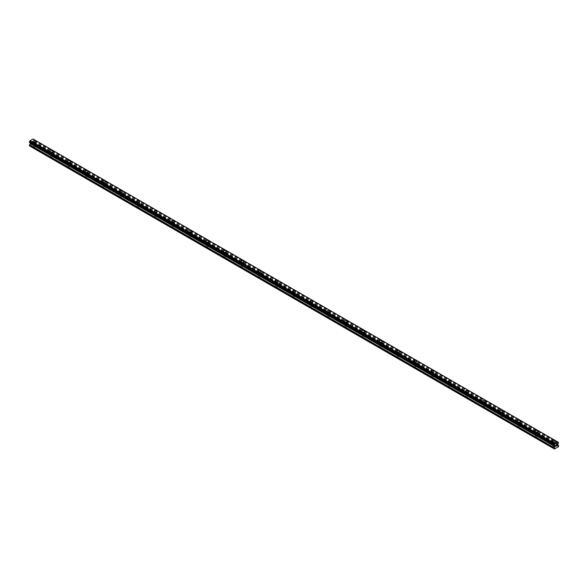 <?xml version="1.0" encoding="UTF-8"?>
<svg xmlns="http://www.w3.org/2000/svg" width="588" height="588" viewBox="0 0 588 588"><rect width="100%" height="100%" fill="white"/><g stroke="black" fill="none" stroke-linecap="round" stroke-linejoin="round"><path stroke-width="0.44" stroke-dasharray="2.94 2.21" d="M33.795 146.875A0.919 0.529 0 0 0 34.795 146.993A0.919 0.529 0 0 0 35.368 146.5A0.919 0.529 0 0 0 35.096 146.125A0.919 0.529 0 0 0 34.097 146.008A0.919 0.529 0 0 0 33.531 146.5A0.919 0.529 0 0 0 33.795 146.875M33.795 143.641A0.919 0.529 0 0 0 34.795 143.759A0.919 0.529 0 0 0 35.368 143.274A0.919 0.529 0 0 0 35.096 142.899A0.919 0.529 0 0 0 34.097 142.781A0.919 0.529 0 0 0 33.531 143.274A0.919 0.529 0 0 0 33.795 143.641M35.978 141.502L35.978 141.51A1.529 0.882 180 0 1 35.03 142.325A1.529 0.882 180 0 1 33.369 142.134A1.529 0.882 180 0 1 32.921 141.51L32.921 141.502M51.105 156.864A0.919 0.529 0 0 0 52.104 156.981A0.919 0.529 0 0 0 52.67 156.489A0.919 0.529 0 0 0 52.398 156.114A0.919 0.529 0 0 0 51.399 156.004A0.919 0.529 0 0 0 50.833 156.489A0.919 0.529 0 0 0 51.105 156.864M51.105 153.637A0.919 0.529 0 0 0 52.104 153.747A0.919 0.529 0 0 0 52.67 153.262A0.919 0.529 0 0 0 52.398 152.887A0.919 0.529 0 0 0 51.399 152.77A0.919 0.529 0 0 0 50.833 153.262A0.919 0.529 0 0 0 51.105 153.637M53.28 151.498L53.28 151.498A1.529 0.882 180 0 1 52.339 152.314A1.529 0.882 180 0 1 50.671 152.123A1.529 0.882 180 0 1 50.223 151.498L50.223 151.498M68.406 166.852A0.919 0.529 0 0 0 69.406 166.97A0.919 0.529 0 0 0 69.972 166.477A0.919 0.529 0 0 0 69.7 166.103A0.919 0.529 0 0 0 68.7 165.992A0.919 0.529 0 0 0 68.135 166.477A0.919 0.529 0 0 0 68.406 166.852M68.406 163.626A0.919 0.529 0 0 0 69.406 163.743A0.919 0.529 0 0 0 69.972 163.251A0.919 0.529 0 0 0 69.7 162.876A0.919 0.529 0 0 0 68.7 162.758A0.919 0.529 0 0 0 68.135 163.251A0.919 0.529 0 0 0 68.406 163.626M70.582 161.487L70.582 161.487A1.529 0.882 180 0 1 69.641 162.303A1.529 0.882 180 0 1 67.973 162.112A1.529 0.882 180 0 1 67.524 161.487L67.524 161.487M85.708 176.848A0.919 0.529 0 0 0 86.708 176.959A0.919 0.529 0 0 0 87.274 176.474A0.919 0.529 0 0 0 87.009 176.099A0.919 0.529 0 0 0 86.01 175.981A0.919 0.529 0 0 0 85.436 176.474A0.919 0.529 0 0 0 85.708 176.848M85.708 173.614A0.919 0.529 0 0 0 86.708 173.732A0.919 0.529 0 0 0 87.274 173.239A0.919 0.529 0 0 0 87.009 172.865A0.919 0.529 0 0 0 86.01 172.754A0.919 0.529 0 0 0 85.436 173.239A0.919 0.529 0 0 0 85.708 173.614M87.884 171.476L87.884 171.476A1.529 0.882 180 0 1 86.943 172.291A1.529 0.882 180 0 1 85.275 172.1A1.529 0.882 180 0 1 84.826 171.476L84.826 171.476M103.01 186.837A0.919 0.529 0 0 0 104.01 186.947A0.919 0.529 0 0 0 104.576 186.462A0.919 0.529 0 0 0 104.311 186.087A0.919 0.529 0 0 0 103.312 185.97A0.919 0.529 0 0 0 102.746 186.462A0.919 0.529 0 0 0 103.01 186.837M103.01 183.603A0.919 0.529 0 0 0 104.01 183.721A0.919 0.529 0 0 0 104.576 183.228A0.919 0.529 0 0 0 104.311 182.853A0.919 0.529 0 0 0 103.312 182.743A0.919 0.529 0 0 0 102.746 183.228A0.919 0.529 0 0 0 103.01 183.603M105.193 181.471L105.193 181.464A1.529 0.882 180 0 1 105.193 181.471A1.529 0.882 180 0 1 104.245 182.287A1.529 0.882 180 0 1 102.577 182.096A1.529 0.882 180 0 1 102.128 181.471A1.529 0.882 180 0 1 102.128 181.464L102.128 181.464M120.312 196.826A0.919 0.529 0 0 0 121.319 196.943A0.919 0.529 0 0 0 121.885 196.451A0.919 0.529 0 0 0 121.613 196.076A0.919 0.529 0 0 0 120.613 195.958A0.919 0.529 0 0 0 120.048 196.451A0.919 0.529 0 0 0 120.312 196.826M120.312 193.592A0.919 0.529 0 0 0 121.319 193.709A0.919 0.529 0 0 0 121.885 193.224A0.919 0.529 0 0 0 121.613 192.849A0.919 0.529 0 0 0 120.613 192.732A0.919 0.529 0 0 0 120.048 193.224A0.919 0.529 0 0 0 120.312 193.592M122.495 191.46L122.495 191.46A1.529 0.882 180 0 1 121.547 192.276A1.529 0.882 180 0 1 119.886 192.085A1.529 0.882 180 0 1 119.438 191.46L119.438 191.453M137.621 206.814A0.919 0.529 0 0 0 138.621 206.932A0.919 0.529 0 0 0 139.187 206.439A0.919 0.529 0 0 0 138.915 206.065A0.919 0.529 0 0 0 137.915 205.954A0.919 0.529 0 0 0 137.349 206.439A0.919 0.529 0 0 0 137.621 206.814M137.621 203.588A0.919 0.529 0 0 0 138.621 203.698A0.919 0.529 0 0 0 139.187 203.213A0.919 0.529 0 0 0 138.915 202.838A0.919 0.529 0 0 0 137.915 202.72A0.919 0.529 0 0 0 137.349 203.213A0.919 0.529 0 0 0 137.621 203.588M139.797 201.449L139.797 201.449A1.529 0.882 180 0 1 138.856 202.265A1.529 0.882 180 0 1 137.188 202.074A1.529 0.882 180 0 1 136.739 201.449L136.739 201.449M154.923 216.803A0.919 0.529 0 0 0 155.923 216.921A0.919 0.529 0 0 0 156.489 216.428A0.919 0.529 0 0 0 156.217 216.053A0.919 0.529 0 0 0 155.217 215.943A0.919 0.529 0 0 0 154.651 216.428A0.919 0.529 0 0 0 154.923 216.803M154.923 213.576A0.919 0.529 0 0 0 155.923 213.687A0.919 0.529 0 0 0 156.489 213.201A0.919 0.529 0 0 0 156.217 212.827A0.919 0.529 0 0 0 155.217 212.709A0.919 0.529 0 0 0 154.651 213.201A0.919 0.529 0 0 0 154.923 213.576M157.099 211.437L157.099 211.437A1.529 0.882 180 0 1 156.158 212.253A1.529 0.882 180 0 1 154.49 212.062A1.529 0.882 180 0 1 154.041 211.437L154.041 211.437M172.225 226.799A0.919 0.529 0 0 0 173.225 226.909A0.919 0.529 0 0 0 173.791 226.424A0.919 0.529 0 0 0 173.526 226.049A0.919 0.529 0 0 0 172.527 225.932A0.919 0.529 0 0 0 171.961 226.424A0.919 0.529 0 0 0 172.225 226.799M172.225 223.565A0.919 0.529 0 0 0 173.225 223.683A0.919 0.529 0 0 0 173.791 223.19A0.919 0.529 0 0 0 173.526 222.815A0.919 0.529 0 0 0 172.527 222.705A0.919 0.529 0 0 0 171.961 223.19A0.919 0.529 0 0 0 172.225 223.565M174.408 221.426L174.408 221.426A1.529 0.882 180 0 1 173.46 222.242A1.529 0.882 180 0 1 171.792 222.051A1.529 0.882 180 0 1 171.343 221.426L171.343 221.426M189.527 236.788A0.919 0.529 0 0 0 190.527 236.898A0.919 0.529 0 0 0 191.1 236.413A0.919 0.529 0 0 0 190.828 236.038A0.919 0.529 0 0 0 189.828 235.92A0.919 0.529 0 0 0 189.262 236.413A0.919 0.529 0 0 0 189.527 236.788M189.527 233.554A0.919 0.529 0 0 0 190.527 233.671A0.919 0.529 0 0 0 191.1 233.179A0.919 0.529 0 0 0 190.828 232.804A0.919 0.529 0 0 0 189.828 232.694A0.919 0.529 0 0 0 189.262 233.179A0.919 0.529 0 0 0 189.527 233.554M191.71 231.422L191.71 231.415A1.529 0.882 180 0 1 191.71 231.422A1.529 0.882 180 0 1 190.762 232.238A1.529 0.882 180 0 1 189.101 232.047A1.529 0.882 180 0 1 188.652 231.422A1.529 0.882 180 0 1 188.652 231.415L188.652 231.415M206.836 246.776A0.919 0.529 0 0 0 207.836 246.894A0.919 0.529 0 0 0 208.402 246.401A0.919 0.529 0 0 0 208.13 246.027A0.919 0.529 0 0 0 207.13 245.909A0.919 0.529 0 0 0 206.564 246.401A0.919 0.529 0 0 0 206.836 246.776M206.836 243.542A0.919 0.529 0 0 0 207.836 243.66A0.919 0.529 0 0 0 208.402 243.167A0.919 0.529 0 0 0 208.13 242.8A0.919 0.529 0 0 0 207.13 242.682A0.919 0.529 0 0 0 206.564 243.167A0.919 0.529 0 0 0 206.836 243.542M209.012 241.411L209.012 241.411A1.529 0.882 180 0 1 208.071 242.227A1.529 0.882 180 0 1 206.403 242.036A1.529 0.882 180 0 1 205.954 241.411L205.954 241.403M224.138 256.765A0.919 0.529 0 0 0 225.138 256.882A0.919 0.529 0 0 0 225.704 256.39A0.919 0.529 0 0 0 225.432 256.015A0.919 0.529 0 0 0 224.432 255.905A0.919 0.529 0 0 0 223.866 256.39A0.919 0.529 0 0 0 224.138 256.765M224.138 253.538A0.919 0.529 0 0 0 225.138 253.649A0.919 0.529 0 0 0 225.704 253.163A0.919 0.529 0 0 0 225.432 252.789A0.919 0.529 0 0 0 224.432 252.671A0.919 0.529 0 0 0 223.866 253.163A0.919 0.529 0 0 0 224.138 253.538M226.314 251.399L226.314 251.399A1.529 0.882 180 0 1 225.373 252.215A1.529 0.882 180 0 1 223.705 252.024A1.529 0.882 180 0 1 223.256 251.399L223.256 251.399M241.44 266.754A0.919 0.529 0 0 0 242.44 266.871A0.919 0.529 0 0 0 243.006 266.379A0.919 0.529 0 0 0 242.741 266.004A0.919 0.529 0 0 0 241.741 265.894A0.919 0.529 0 0 0 241.168 266.379A0.919 0.529 0 0 0 241.44 266.754M241.44 263.527A0.919 0.529 0 0 0 242.44 263.637A0.919 0.529 0 0 0 243.006 263.152A0.919 0.529 0 0 0 242.741 262.777A0.919 0.529 0 0 0 241.741 262.66A0.919 0.529 0 0 0 241.168 263.152A0.919 0.529 0 0 0 241.44 263.527M243.616 261.388L243.616 261.388A1.529 0.882 180 0 1 242.675 262.204A1.529 0.882 180 0 1 241.006 262.013A1.529 0.882 180 0 1 240.558 261.388L240.558 261.388M258.742 276.75A0.919 0.529 0 0 0 259.742 276.86A0.919 0.529 0 0 0 260.308 276.375A0.919 0.529 0 0 0 260.043 276A0.919 0.529 0 0 0 259.043 275.882A0.919 0.529 0 0 0 258.477 276.375A0.919 0.529 0 0 0 258.742 276.75M258.742 273.516A0.919 0.529 0 0 0 259.742 273.633A0.919 0.529 0 0 0 260.308 273.141A0.919 0.529 0 0 0 260.043 272.766A0.919 0.529 0 0 0 259.043 272.648A0.919 0.529 0 0 0 258.477 273.141A0.919 0.529 0 0 0 258.742 273.516M260.925 271.377L260.925 271.377A1.529 0.882 180 0 1 259.977 272.193A1.529 0.882 180 0 1 258.308 272.001A1.529 0.882 180 0 1 257.86 271.377L257.86 271.377M276.044 286.738A0.919 0.529 0 0 0 277.051 286.848A0.919 0.529 0 0 0 277.617 286.363A0.919 0.529 0 0 0 277.345 285.988A0.919 0.529 0 0 0 276.345 285.871A0.919 0.529 0 0 0 275.779 286.363A0.919 0.529 0 0 0 276.044 286.738M276.044 283.504A0.919 0.529 0 0 0 277.051 283.622A0.919 0.529 0 0 0 277.617 283.129A0.919 0.529 0 0 0 277.345 282.755A0.919 0.529 0 0 0 276.345 282.644A0.919 0.529 0 0 0 275.779 283.129A0.919 0.529 0 0 0 276.044 283.504M278.227 281.373L278.227 281.365A1.529 0.882 180 0 1 278.227 281.373A1.529 0.882 180 0 1 277.279 282.189A1.529 0.882 180 0 1 275.618 281.997A1.529 0.882 180 0 1 275.169 281.373A1.529 0.882 180 0 1 275.169 281.365L275.169 281.365M293.353 296.727A0.919 0.529 0 0 0 294.353 296.844A0.919 0.529 0 0 0 294.919 296.352A0.919 0.529 0 0 0 294.647 295.977A0.919 0.529 0 0 0 293.647 295.86A0.919 0.529 0 0 0 293.081 296.352A0.919 0.529 0 0 0 293.353 296.727M293.353 293.493A0.919 0.529 0 0 0 294.353 293.61A0.919 0.529 0 0 0 294.919 293.118A0.919 0.529 0 0 0 294.647 292.75A0.919 0.529 0 0 0 293.647 292.633A0.919 0.529 0 0 0 293.081 293.118A0.919 0.529 0 0 0 293.353 293.493M295.529 291.361L295.529 291.361A1.529 0.882 180 0 1 294.588 292.177A1.529 0.882 180 0 1 292.92 291.986A1.529 0.882 180 0 1 292.471 291.361L292.471 291.354M310.655 306.716A0.919 0.529 0 0 0 311.655 306.833A0.919 0.529 0 0 0 312.221 306.341A0.919 0.529 0 0 0 311.956 305.966A0.919 0.529 0 0 0 310.949 305.856A0.919 0.529 0 0 0 310.383 306.341A0.919 0.529 0 0 0 310.655 306.716M310.655 303.489A0.919 0.529 0 0 0 311.655 303.599A0.919 0.529 0 0 0 312.221 303.114A0.919 0.529 0 0 0 311.956 302.739A0.919 0.529 0 0 0 310.949 302.622A0.919 0.529 0 0 0 310.383 303.114A0.919 0.529 0 0 0 310.655 303.489M312.831 301.35L312.831 301.35A1.529 0.882 180 0 1 311.89 302.166A1.529 0.882 180 0 1 310.221 301.975A1.529 0.882 180 0 1 309.773 301.35L309.773 301.35M327.957 316.704A0.919 0.529 0 0 0 328.957 316.822A0.919 0.529 0 0 0 329.523 316.329A0.919 0.529 0 0 0 329.258 315.954A0.919 0.529 0 0 0 328.258 315.844A0.919 0.529 0 0 0 327.692 316.329A0.919 0.529 0 0 0 327.957 316.704M327.957 313.478A0.919 0.529 0 0 0 328.957 313.588A0.919 0.529 0 0 0 329.523 313.103A0.919 0.529 0 0 0 329.258 312.728A0.919 0.529 0 0 0 328.258 312.61A0.919 0.529 0 0 0 327.692 313.103A0.919 0.529 0 0 0 327.957 313.478M330.14 311.339L330.14 311.339A1.529 0.882 180 0 1 329.192 312.154A1.529 0.882 180 0 1 327.523 311.963A1.529 0.882 180 0 1 327.075 311.339L327.075 311.339M345.259 326.7A0.919 0.529 0 0 0 346.259 326.81A0.919 0.529 0 0 0 346.832 326.325A0.919 0.529 0 0 0 346.56 325.95A0.919 0.529 0 0 0 345.56 325.833A0.919 0.529 0 0 0 344.994 326.325A0.919 0.529 0 0 0 345.259 326.7M345.259 323.466A0.919 0.529 0 0 0 346.259 323.584A0.919 0.529 0 0 0 346.832 323.091A0.919 0.529 0 0 0 346.56 322.716A0.919 0.529 0 0 0 345.56 322.599A0.919 0.529 0 0 0 344.994 323.091A0.919 0.529 0 0 0 345.259 323.466M347.442 321.327L347.442 321.327A1.529 0.882 180 0 1 346.494 322.143A1.529 0.882 180 0 1 344.833 321.952A1.529 0.882 180 0 1 344.384 321.327L344.384 321.327M362.568 336.689A0.919 0.529 0 0 0 363.568 336.799A0.919 0.529 0 0 0 364.134 336.314A0.919 0.529 0 0 0 363.862 335.939A0.919 0.529 0 0 0 362.862 335.821A0.919 0.529 0 0 0 362.296 336.314A0.919 0.529 0 0 0 362.568 336.689M362.568 333.455A0.919 0.529 0 0 0 363.568 333.572A0.919 0.529 0 0 0 364.134 333.08A0.919 0.529 0 0 0 363.862 332.705A0.919 0.529 0 0 0 362.862 332.595A0.919 0.529 0 0 0 362.296 333.08A0.919 0.529 0 0 0 362.568 333.455M364.744 331.323L364.744 331.316A1.529 0.882 180 0 1 364.744 331.323A1.529 0.882 180 0 1 363.803 332.139A1.529 0.882 180 0 1 362.135 331.948A1.529 0.882 180 0 1 361.686 331.323A1.529 0.882 180 0 1 361.686 331.316L361.686 331.323M379.87 346.677A0.919 0.529 0 0 0 380.87 346.795A0.919 0.529 0 0 0 381.436 346.303A0.919 0.529 0 0 0 381.164 345.928A0.919 0.529 0 0 0 380.164 345.81A0.919 0.529 0 0 0 379.598 346.303A0.919 0.529 0 0 0 379.87 346.677M379.87 343.443A0.919 0.529 0 0 0 380.87 343.561A0.919 0.529 0 0 0 381.436 343.069A0.919 0.529 0 0 0 381.164 342.701A0.919 0.529 0 0 0 380.164 342.584A0.919 0.529 0 0 0 379.598 343.069A0.919 0.529 0 0 0 379.87 343.443M382.046 341.312L382.046 341.312A1.529 0.882 180 0 1 381.105 342.128A1.529 0.882 180 0 1 379.436 341.937A1.529 0.882 180 0 1 378.988 341.312L378.988 341.305M397.172 356.666A0.919 0.529 0 0 0 398.172 356.784A0.919 0.529 0 0 0 398.738 356.291A0.919 0.529 0 0 0 398.473 355.916A0.919 0.529 0 0 0 397.473 355.806A0.919 0.529 0 0 0 396.9 356.291A0.919 0.529 0 0 0 397.172 356.666M397.172 353.439A0.919 0.529 0 0 0 398.172 353.55A0.919 0.529 0 0 0 398.738 353.065A0.919 0.529 0 0 0 398.473 352.69A0.919 0.529 0 0 0 397.473 352.572A0.919 0.529 0 0 0 396.9 353.065A0.919 0.529 0 0 0 397.172 353.439M399.348 351.301L399.348 351.301A1.529 0.882 180 0 1 398.407 352.116A1.529 0.882 180 0 1 396.738 351.925A1.529 0.882 180 0 1 396.29 351.301L396.29 351.301M414.474 366.655A0.919 0.529 0 0 0 415.473 366.772A0.919 0.529 0 0 0 416.039 366.28A0.919 0.529 0 0 0 415.775 365.905A0.919 0.529 0 0 0 414.775 365.795A0.919 0.529 0 0 0 414.209 366.28A0.919 0.529 0 0 0 414.474 366.655M414.474 363.428A0.919 0.529 0 0 0 415.473 363.538A0.919 0.529 0 0 0 416.039 363.053A0.919 0.529 0 0 0 415.775 362.678A0.919 0.529 0 0 0 414.775 362.561A0.919 0.529 0 0 0 414.209 363.053A0.919 0.529 0 0 0 414.474 363.428M416.657 361.289L416.657 361.289A1.529 0.882 180 0 1 415.709 362.105A1.529 0.882 180 0 1 414.04 361.914A1.529 0.882 180 0 1 413.592 361.289L413.592 361.289M431.783 376.651A0.919 0.529 0 0 0 432.783 376.761A0.919 0.529 0 0 0 433.349 376.276A0.919 0.529 0 0 0 433.077 375.901A0.919 0.529 0 0 0 432.077 375.783A0.919 0.529 0 0 0 431.511 376.276A0.919 0.529 0 0 0 431.783 376.651M431.783 373.417A0.919 0.529 0 0 0 432.783 373.534A0.919 0.529 0 0 0 433.349 373.042A0.919 0.529 0 0 0 433.077 372.667A0.919 0.529 0 0 0 432.077 372.549A0.919 0.529 0 0 0 431.511 373.042A0.919 0.529 0 0 0 431.783 373.417M433.959 371.278L433.959 371.278A1.529 0.882 180 0 1 433.011 372.094A1.529 0.882 180 0 1 431.349 371.903A1.529 0.882 180 0 1 430.901 371.278L430.901 371.278M449.085 386.639A0.919 0.529 0 0 0 450.085 386.75A0.919 0.529 0 0 0 450.651 386.265A0.919 0.529 0 0 0 450.379 385.89A0.919 0.529 0 0 0 449.379 385.772A0.919 0.529 0 0 0 448.813 386.265A0.919 0.529 0 0 0 449.085 386.639M449.085 383.405A0.919 0.529 0 0 0 450.085 383.523A0.919 0.529 0 0 0 450.651 383.031A0.919 0.529 0 0 0 450.379 382.656A0.919 0.529 0 0 0 449.379 382.545A0.919 0.529 0 0 0 448.813 383.031A0.919 0.529 0 0 0 449.085 383.405M451.261 381.274L451.261 381.267A1.529 0.882 180 0 1 451.261 381.274A1.529 0.882 180 0 1 450.32 382.09A1.529 0.882 180 0 1 448.651 381.899A1.529 0.882 180 0 1 448.203 381.274A1.529 0.882 180 0 1 448.203 381.267L448.203 381.267M466.387 396.628A0.919 0.529 0 0 0 467.386 396.746A0.919 0.529 0 0 0 467.952 396.253A0.919 0.529 0 0 0 467.688 395.878A0.919 0.529 0 0 0 466.681 395.761A0.919 0.529 0 0 0 466.115 396.253A0.919 0.529 0 0 0 466.387 396.628M466.387 393.394A0.919 0.529 0 0 0 467.386 393.512A0.919 0.529 0 0 0 467.952 393.019A0.919 0.529 0 0 0 467.688 392.652A0.919 0.529 0 0 0 466.681 392.534A0.919 0.529 0 0 0 466.115 393.019A0.919 0.529 0 0 0 466.387 393.394M468.562 391.255L468.562 391.263A1.529 0.882 180 0 1 467.622 392.078A1.529 0.882 180 0 1 465.953 391.887A1.529 0.882 180 0 1 465.505 391.263L465.505 391.255M483.689 406.617A0.919 0.529 0 0 0 484.688 406.734A0.919 0.529 0 0 0 485.254 406.242A0.919 0.529 0 0 0 484.99 405.867A0.919 0.529 0 0 0 483.99 405.757A0.919 0.529 0 0 0 483.424 406.242A0.919 0.529 0 0 0 483.689 406.617M483.689 403.39A0.919 0.529 0 0 0 484.688 403.5A0.919 0.529 0 0 0 485.254 403.015A0.919 0.529 0 0 0 484.99 402.64A0.919 0.529 0 0 0 483.99 402.523A0.919 0.529 0 0 0 483.424 403.015A0.919 0.529 0 0 0 483.689 403.39M485.872 401.251L485.872 401.251A1.529 0.882 180 0 1 484.924 402.067A1.529 0.882 180 0 1 483.255 401.876A1.529 0.882 180 0 1 482.807 401.251L482.807 401.251M500.991 416.605A0.919 0.529 0 0 0 501.99 416.723A0.919 0.529 0 0 0 502.564 416.23A0.919 0.529 0 0 0 502.292 415.856A0.919 0.529 0 0 0 501.292 415.745A0.919 0.529 0 0 0 500.726 416.23A0.919 0.529 0 0 0 500.991 416.605M500.991 413.379A0.919 0.529 0 0 0 501.99 413.489A0.919 0.529 0 0 0 502.564 413.004A0.919 0.529 0 0 0 502.292 412.629A0.919 0.529 0 0 0 501.292 412.511A0.919 0.529 0 0 0 500.726 413.004A0.919 0.529 0 0 0 500.991 413.379M503.174 411.24L503.174 411.24A1.529 0.882 180 0 1 502.225 412.056A1.529 0.882 180 0 1 500.564 411.865A1.529 0.882 180 0 1 500.116 411.24L500.116 411.24M518.3 426.601A0.919 0.529 0 0 0 519.3 426.712A0.919 0.529 0 0 0 519.865 426.226A0.919 0.529 0 0 0 519.594 425.852A0.919 0.529 0 0 0 518.594 425.734A0.919 0.529 0 0 0 518.028 426.226A0.919 0.529 0 0 0 518.3 426.601M518.3 423.367A0.919 0.529 0 0 0 519.3 423.485A0.919 0.529 0 0 0 519.865 422.993A0.919 0.529 0 0 0 519.594 422.618A0.919 0.529 0 0 0 518.594 422.5A0.919 0.529 0 0 0 518.028 422.993A0.919 0.529 0 0 0 518.3 423.367M520.476 421.228L520.476 421.228A1.529 0.882 180 0 1 519.535 422.044A1.529 0.882 180 0 1 517.866 421.853A1.529 0.882 180 0 1 517.418 421.228L517.418 421.228M535.602 436.59A0.919 0.529 0 0 0 536.601 436.7A0.919 0.529 0 0 0 537.167 436.215A0.919 0.529 0 0 0 536.895 435.84A0.919 0.529 0 0 0 535.896 435.723A0.919 0.529 0 0 0 535.33 436.215A0.919 0.529 0 0 0 535.602 436.59M535.602 433.356A0.919 0.529 0 0 0 536.601 433.474A0.919 0.529 0 0 0 537.167 432.981A0.919 0.529 0 0 0 536.895 432.606A0.919 0.529 0 0 0 535.896 432.496A0.919 0.529 0 0 0 535.33 432.981A0.919 0.529 0 0 0 535.602 433.356M537.777 431.225L537.777 431.217A1.529 0.882 180 0 1 537.777 431.225A1.529 0.882 180 0 1 536.837 432.04A1.529 0.882 180 0 1 535.168 431.849A1.529 0.882 180 0 1 534.72 431.225A1.529 0.882 180 0 1 534.72 431.217L534.72 431.217M552.904 446.579A0.919 0.529 0 0 0 553.903 446.696A0.919 0.529 0 0 0 554.469 446.204A0.919 0.529 0 0 0 554.205 445.829A0.919 0.529 0 0 0 553.205 445.711A0.919 0.529 0 0 0 552.632 446.204A0.919 0.529 0 0 0 552.904 446.579M552.904 443.345A0.919 0.529 0 0 0 553.903 443.462A0.919 0.529 0 0 0 554.469 442.97A0.919 0.529 0 0 0 554.205 442.595A0.919 0.529 0 0 0 553.205 442.485A0.919 0.529 0 0 0 552.632 442.97A0.919 0.529 0 0 0 552.904 443.345M555.079 441.213L555.079 441.213A1.529 0.882 180 0 1 554.139 442.029A1.529 0.882 180 0 1 552.47 441.838A1.529 0.882 180 0 1 552.022 441.213L552.022 441.206M552.47 443.595A1.529 0.882 0 0 0 554.139 443.786A1.529 0.882 0 0 0 555.079 442.97A1.529 0.882 0 0 0 554.631 442.352A1.529 0.882 0 0 0 552.97 442.154A1.529 0.882 0 0 0 552.022 442.97A1.529 0.882 0 0 0 552.47 443.595M552.47 442A1.529 0.882 0 0 0 554.139 442.191A1.529 0.882 0 0 0 555.079 441.375A1.529 0.882 0 0 0 554.631 440.75A1.529 0.882 0 0 0 552.97 440.559A1.529 0.882 0 0 0 552.022 441.375A1.529 0.882 0 0 0 552.47 442M535.168 433.606A1.529 0.882 0 0 0 536.837 433.797A1.529 0.882 0 0 0 537.777 432.981A1.529 0.882 0 0 0 537.329 432.356A1.529 0.882 0 0 0 535.661 432.165A1.529 0.882 0 0 0 534.72 432.981A1.529 0.882 0 0 0 535.168 433.606M535.168 432.011A1.529 0.882 0 0 0 536.837 432.202A1.529 0.882 0 0 0 537.777 431.386A1.529 0.882 0 0 0 537.329 430.761A1.529 0.882 0 0 0 535.661 430.57A1.529 0.882 0 0 0 534.72 431.386A1.529 0.882 0 0 0 535.168 432.011M517.866 423.617A1.529 0.882 0 0 0 519.535 423.808A1.529 0.882 0 0 0 520.476 422.993A1.529 0.882 0 0 0 520.027 422.368A1.529 0.882 0 0 0 518.359 422.177A1.529 0.882 0 0 0 517.418 422.993A1.529 0.882 0 0 0 517.866 423.617M517.866 422.022A1.529 0.882 0 0 0 519.535 422.213A1.529 0.882 0 0 0 520.476 421.398A1.529 0.882 0 0 0 520.027 420.773A1.529 0.882 0 0 0 518.359 420.582A1.529 0.882 0 0 0 517.418 421.398A1.529 0.882 0 0 0 517.866 422.022M500.564 413.629A1.529 0.882 0 0 0 502.225 413.82A1.529 0.882 0 0 0 503.174 413.004A1.529 0.882 0 0 0 502.725 412.379A1.529 0.882 0 0 0 501.057 412.188A1.529 0.882 0 0 0 500.116 413.004A1.529 0.882 0 0 0 500.564 413.629M500.564 412.034A1.529 0.882 0 0 0 502.225 412.225A1.529 0.882 0 0 0 503.174 411.409A1.529 0.882 0 0 0 502.725 410.784A1.529 0.882 0 0 0 501.057 410.593A1.529 0.882 0 0 0 500.116 411.409A1.529 0.882 0 0 0 500.564 412.034M483.255 403.64A1.529 0.882 0 0 0 484.924 403.831A1.529 0.882 0 0 0 485.872 403.015A1.529 0.882 0 0 0 485.423 402.39A1.529 0.882 0 0 0 483.755 402.199A1.529 0.882 0 0 0 482.807 403.015A1.529 0.882 0 0 0 483.255 403.64M483.255 402.045A1.529 0.882 0 0 0 484.924 402.236A1.529 0.882 0 0 0 485.872 401.42A1.529 0.882 0 0 0 485.423 400.795A1.529 0.882 0 0 0 483.755 400.604A1.529 0.882 0 0 0 482.807 401.42A1.529 0.882 0 0 0 483.255 402.045M465.953 393.644A1.529 0.882 0 0 0 467.622 393.835A1.529 0.882 0 0 0 468.562 393.019A1.529 0.882 0 0 0 468.114 392.402A1.529 0.882 0 0 0 466.453 392.203A1.529 0.882 0 0 0 465.505 393.019A1.529 0.882 0 0 0 465.953 393.644M465.953 392.049A1.529 0.882 0 0 0 467.622 392.24A1.529 0.882 0 0 0 468.562 391.424A1.529 0.882 0 0 0 468.114 390.807A1.529 0.882 0 0 0 466.453 390.608A1.529 0.882 0 0 0 465.505 391.424A1.529 0.882 0 0 0 465.953 392.049M448.651 383.655A1.529 0.882 0 0 0 450.32 383.846A1.529 0.882 0 0 0 451.261 383.031A1.529 0.882 0 0 0 450.812 382.406A1.529 0.882 0 0 0 449.144 382.215A1.529 0.882 0 0 0 448.203 383.031A1.529 0.882 0 0 0 448.651 383.655M448.651 382.06A1.529 0.882 0 0 0 450.32 382.251A1.529 0.882 0 0 0 451.261 381.436A1.529 0.882 0 0 0 450.812 380.811A1.529 0.882 0 0 0 449.144 380.62A1.529 0.882 0 0 0 448.203 381.436A1.529 0.882 0 0 0 448.651 382.06M431.349 373.667A1.529 0.882 0 0 0 433.011 373.858A1.529 0.882 0 0 0 433.959 373.042A1.529 0.882 0 0 0 433.51 372.417A1.529 0.882 0 0 0 431.842 372.226A1.529 0.882 0 0 0 430.901 373.042A1.529 0.882 0 0 0 431.349 373.667M431.349 372.072A1.529 0.882 0 0 0 433.011 372.263A1.529 0.882 0 0 0 433.959 371.447A1.529 0.882 0 0 0 433.51 370.822A1.529 0.882 0 0 0 431.842 370.631A1.529 0.882 0 0 0 430.901 371.447A1.529 0.882 0 0 0 431.349 372.072M414.04 363.678A1.529 0.882 0 0 0 415.709 363.869A1.529 0.882 0 0 0 416.657 363.053A1.529 0.882 0 0 0 416.208 362.428A1.529 0.882 0 0 0 414.54 362.237A1.529 0.882 0 0 0 413.592 363.053A1.529 0.882 0 0 0 414.04 363.678M414.04 362.083A1.529 0.882 0 0 0 415.709 362.274A1.529 0.882 0 0 0 416.657 361.458A1.529 0.882 0 0 0 416.208 360.834A1.529 0.882 0 0 0 414.54 360.642A1.529 0.882 0 0 0 413.592 361.458A1.529 0.882 0 0 0 414.04 362.083M396.738 353.689A1.529 0.882 0 0 0 398.407 353.88A1.529 0.882 0 0 0 399.348 353.065A1.529 0.882 0 0 0 398.899 352.44A1.529 0.882 0 0 0 397.238 352.249A1.529 0.882 0 0 0 396.29 353.065A1.529 0.882 0 0 0 396.738 353.689M396.738 352.094A1.529 0.882 0 0 0 398.407 352.286A1.529 0.882 0 0 0 399.348 351.47A1.529 0.882 0 0 0 398.899 350.845A1.529 0.882 0 0 0 397.238 350.654A1.529 0.882 0 0 0 396.29 351.47A1.529 0.882 0 0 0 396.738 352.094M379.436 343.693A1.529 0.882 0 0 0 381.105 343.884A1.529 0.882 0 0 0 382.046 343.069A1.529 0.882 0 0 0 381.597 342.451A1.529 0.882 0 0 0 379.929 342.253A1.529 0.882 0 0 0 378.988 343.069A1.529 0.882 0 0 0 379.436 343.693M379.436 342.098A1.529 0.882 0 0 0 381.105 342.289A1.529 0.882 0 0 0 382.046 341.474A1.529 0.882 0 0 0 381.597 340.856A1.529 0.882 0 0 0 379.929 340.658A1.529 0.882 0 0 0 378.988 341.474A1.529 0.882 0 0 0 379.436 342.098M362.135 333.705A1.529 0.882 0 0 0 363.803 333.896A1.529 0.882 0 0 0 364.744 333.08A1.529 0.882 0 0 0 364.295 332.455A1.529 0.882 0 0 0 362.627 332.264A1.529 0.882 0 0 0 361.686 333.08A1.529 0.882 0 0 0 362.135 333.705M362.135 332.11A1.529 0.882 0 0 0 363.803 332.301A1.529 0.882 0 0 0 364.744 331.485A1.529 0.882 0 0 0 364.295 330.86A1.529 0.882 0 0 0 362.627 330.669A1.529 0.882 0 0 0 361.686 331.485A1.529 0.882 0 0 0 362.135 332.11M344.833 323.716A1.529 0.882 0 0 0 346.494 323.907A1.529 0.882 0 0 0 347.442 323.091A1.529 0.882 0 0 0 346.993 322.467A1.529 0.882 0 0 0 345.325 322.275A1.529 0.882 0 0 0 344.384 323.091A1.529 0.882 0 0 0 344.833 323.716M344.833 322.121A1.529 0.882 0 0 0 346.494 322.312A1.529 0.882 0 0 0 347.442 321.496A1.529 0.882 0 0 0 346.993 320.872A1.529 0.882 0 0 0 345.325 320.68A1.529 0.882 0 0 0 344.384 321.496A1.529 0.882 0 0 0 344.833 322.121M327.523 313.727A1.529 0.882 0 0 0 329.192 313.918A1.529 0.882 0 0 0 330.14 313.103A1.529 0.882 0 0 0 329.692 312.478A1.529 0.882 0 0 0 328.023 312.287A1.529 0.882 0 0 0 327.075 313.103A1.529 0.882 0 0 0 327.523 313.727M327.523 312.132A1.529 0.882 0 0 0 329.192 312.324A1.529 0.882 0 0 0 330.14 311.508A1.529 0.882 0 0 0 329.692 310.883A1.529 0.882 0 0 0 328.023 310.692A1.529 0.882 0 0 0 327.075 311.508A1.529 0.882 0 0 0 327.523 312.132M310.221 303.739A1.529 0.882 0 0 0 311.89 303.93A1.529 0.882 0 0 0 312.831 303.114A1.529 0.882 0 0 0 312.382 302.489A1.529 0.882 0 0 0 310.721 302.298A1.529 0.882 0 0 0 309.773 303.114A1.529 0.882 0 0 0 310.221 303.739M310.221 302.144A1.529 0.882 0 0 0 311.89 302.335A1.529 0.882 0 0 0 312.831 301.519A1.529 0.882 0 0 0 312.382 300.894A1.529 0.882 0 0 0 310.721 300.703A1.529 0.882 0 0 0 309.773 301.519A1.529 0.882 0 0 0 310.221 302.144M292.92 293.743A1.529 0.882 0 0 0 294.588 293.934A1.529 0.882 0 0 0 295.529 293.118A1.529 0.882 0 0 0 295.08 292.501A1.529 0.882 0 0 0 293.412 292.302A1.529 0.882 0 0 0 292.471 293.118A1.529 0.882 0 0 0 292.92 293.743M292.92 292.148A1.529 0.882 0 0 0 294.588 292.339A1.529 0.882 0 0 0 295.529 291.523A1.529 0.882 0 0 0 295.08 290.906A1.529 0.882 0 0 0 293.412 290.707A1.529 0.882 0 0 0 292.471 291.523A1.529 0.882 0 0 0 292.92 292.148M275.618 283.754A1.529 0.882 0 0 0 277.279 283.945A1.529 0.882 0 0 0 278.227 283.129A1.529 0.882 0 0 0 277.779 282.505A1.529 0.882 0 0 0 276.11 282.314A1.529 0.882 0 0 0 275.169 283.129A1.529 0.882 0 0 0 275.618 283.754M275.618 282.159A1.529 0.882 0 0 0 277.279 282.35A1.529 0.882 0 0 0 278.227 281.534A1.529 0.882 0 0 0 277.779 280.91A1.529 0.882 0 0 0 276.11 280.719A1.529 0.882 0 0 0 275.169 281.534A1.529 0.882 0 0 0 275.618 282.159M258.308 273.765A1.529 0.882 0 0 0 259.977 273.957A1.529 0.882 0 0 0 260.925 273.141A1.529 0.882 0 0 0 260.477 272.516A1.529 0.882 0 0 0 258.808 272.325A1.529 0.882 0 0 0 257.86 273.141A1.529 0.882 0 0 0 258.308 273.765M258.308 272.171A1.529 0.882 0 0 0 259.977 272.362A1.529 0.882 0 0 0 260.925 271.546A1.529 0.882 0 0 0 260.477 270.921A1.529 0.882 0 0 0 258.808 270.73A1.529 0.882 0 0 0 257.86 271.546A1.529 0.882 0 0 0 258.308 272.171M241.006 263.777A1.529 0.882 0 0 0 242.675 263.968A1.529 0.882 0 0 0 243.616 263.152A1.529 0.882 0 0 0 243.167 262.527A1.529 0.882 0 0 0 241.506 262.336A1.529 0.882 0 0 0 240.558 263.152A1.529 0.882 0 0 0 241.006 263.777M241.006 262.182A1.529 0.882 0 0 0 242.675 262.373A1.529 0.882 0 0 0 243.616 261.557A1.529 0.882 0 0 0 243.167 260.932A1.529 0.882 0 0 0 241.506 260.741A1.529 0.882 0 0 0 240.558 261.557A1.529 0.882 0 0 0 241.006 262.182M223.705 253.788A1.529 0.882 0 0 0 225.373 253.979A1.529 0.882 0 0 0 226.314 253.163A1.529 0.882 0 0 0 225.865 252.539A1.529 0.882 0 0 0 224.197 252.348A1.529 0.882 0 0 0 223.256 253.163A1.529 0.882 0 0 0 223.705 253.788M223.705 252.193A1.529 0.882 0 0 0 225.373 252.384A1.529 0.882 0 0 0 226.314 251.568A1.529 0.882 0 0 0 225.865 250.944A1.529 0.882 0 0 0 224.197 250.753A1.529 0.882 0 0 0 223.256 251.568A1.529 0.882 0 0 0 223.705 252.193M206.403 243.792A1.529 0.882 0 0 0 208.071 243.983A1.529 0.882 0 0 0 209.012 243.167A1.529 0.882 0 0 0 208.564 242.55A1.529 0.882 0 0 0 206.895 242.359A1.529 0.882 0 0 0 205.954 243.167A1.529 0.882 0 0 0 206.403 243.792M206.403 242.197A1.529 0.882 0 0 0 208.071 242.388A1.529 0.882 0 0 0 209.012 241.572A1.529 0.882 0 0 0 208.564 240.955A1.529 0.882 0 0 0 206.895 240.757A1.529 0.882 0 0 0 205.954 241.572A1.529 0.882 0 0 0 206.403 242.197M189.101 233.804A1.529 0.882 0 0 0 190.762 233.995A1.529 0.882 0 0 0 191.71 233.179A1.529 0.882 0 0 0 191.262 232.554A1.529 0.882 0 0 0 189.593 232.363A1.529 0.882 0 0 0 188.652 233.179A1.529 0.882 0 0 0 189.101 233.804M189.101 232.209A1.529 0.882 0 0 0 190.762 232.4A1.529 0.882 0 0 0 191.71 231.584A1.529 0.882 0 0 0 191.262 230.959A1.529 0.882 0 0 0 189.593 230.768A1.529 0.882 0 0 0 188.652 231.584A1.529 0.882 0 0 0 189.101 232.209M171.792 223.815A1.529 0.882 0 0 0 173.46 224.006A1.529 0.882 0 0 0 174.408 223.19A1.529 0.882 0 0 0 173.96 222.565A1.529 0.882 0 0 0 172.291 222.374A1.529 0.882 0 0 0 171.343 223.19A1.529 0.882 0 0 0 171.792 223.815M171.792 222.22A1.529 0.882 0 0 0 173.46 222.411A1.529 0.882 0 0 0 174.408 221.595A1.529 0.882 0 0 0 173.96 220.97A1.529 0.882 0 0 0 172.291 220.779A1.529 0.882 0 0 0 171.343 221.595A1.529 0.882 0 0 0 171.792 222.22M154.49 213.826A1.529 0.882 0 0 0 156.158 214.017A1.529 0.882 0 0 0 157.099 213.201A1.529 0.882 0 0 0 156.651 212.577A1.529 0.882 0 0 0 154.989 212.386A1.529 0.882 0 0 0 154.041 213.201A1.529 0.882 0 0 0 154.49 213.826M154.49 212.231A1.529 0.882 0 0 0 156.158 212.422A1.529 0.882 0 0 0 157.099 211.606A1.529 0.882 0 0 0 156.651 210.982A1.529 0.882 0 0 0 154.989 210.791A1.529 0.882 0 0 0 154.041 211.606A1.529 0.882 0 0 0 154.49 212.231M137.188 203.838A1.529 0.882 0 0 0 138.856 204.029A1.529 0.882 0 0 0 139.797 203.213A1.529 0.882 0 0 0 139.349 202.588A1.529 0.882 0 0 0 137.68 202.397A1.529 0.882 0 0 0 136.739 203.213A1.529 0.882 0 0 0 137.188 203.838M137.188 202.243A1.529 0.882 0 0 0 138.856 202.434A1.529 0.882 0 0 0 139.797 201.618A1.529 0.882 0 0 0 139.349 200.993A1.529 0.882 0 0 0 137.68 200.802A1.529 0.882 0 0 0 136.739 201.618A1.529 0.882 0 0 0 137.188 202.243M119.886 193.842A1.529 0.882 0 0 0 121.547 194.033A1.529 0.882 0 0 0 122.495 193.224A1.529 0.882 0 0 0 122.047 192.599A1.529 0.882 0 0 0 120.378 192.408A1.529 0.882 0 0 0 119.438 193.224A1.529 0.882 0 0 0 119.886 193.842M119.886 192.247A1.529 0.882 0 0 0 121.547 192.438A1.529 0.882 0 0 0 122.495 191.622A1.529 0.882 0 0 0 122.047 191.004A1.529 0.882 0 0 0 120.378 190.806A1.529 0.882 0 0 0 119.438 191.622A1.529 0.882 0 0 0 119.886 192.247M102.577 183.853A1.529 0.882 0 0 0 104.245 184.044A1.529 0.882 0 0 0 105.193 183.228A1.529 0.882 0 0 0 104.745 182.603A1.529 0.882 0 0 0 103.076 182.412A1.529 0.882 0 0 0 102.128 183.228A1.529 0.882 0 0 0 102.577 183.853M102.577 182.258A1.529 0.882 0 0 0 104.245 182.449A1.529 0.882 0 0 0 105.193 181.633A1.529 0.882 0 0 0 104.745 181.008A1.529 0.882 0 0 0 103.076 180.817A1.529 0.882 0 0 0 102.128 181.633A1.529 0.882 0 0 0 102.577 182.258M85.275 173.864A1.529 0.882 0 0 0 86.943 174.055A1.529 0.882 0 0 0 87.884 173.239A1.529 0.882 0 0 0 87.436 172.615A1.529 0.882 0 0 0 85.775 172.424A1.529 0.882 0 0 0 84.826 173.239A1.529 0.882 0 0 0 85.275 173.864M85.275 172.269A1.529 0.882 0 0 0 86.943 172.46A1.529 0.882 0 0 0 87.884 171.645A1.529 0.882 0 0 0 87.436 171.02A1.529 0.882 0 0 0 85.775 170.829A1.529 0.882 0 0 0 84.826 171.645A1.529 0.882 0 0 0 85.275 172.269M67.973 163.876A1.529 0.882 0 0 0 69.641 164.067A1.529 0.882 0 0 0 70.582 163.251A1.529 0.882 0 0 0 70.134 162.626A1.529 0.882 0 0 0 68.465 162.435A1.529 0.882 0 0 0 67.524 163.251A1.529 0.882 0 0 0 67.973 163.876M67.973 162.281A1.529 0.882 0 0 0 69.641 162.472A1.529 0.882 0 0 0 70.582 161.656A1.529 0.882 0 0 0 70.134 161.031A1.529 0.882 0 0 0 68.465 160.84A1.529 0.882 0 0 0 67.524 161.656A1.529 0.882 0 0 0 67.973 162.281M50.671 153.887A1.529 0.882 0 0 0 52.339 154.078A1.529 0.882 0 0 0 53.28 153.262A1.529 0.882 0 0 0 52.832 152.637A1.529 0.882 0 0 0 51.163 152.446A1.529 0.882 0 0 0 50.223 153.262A1.529 0.882 0 0 0 50.671 153.887M50.671 152.292A1.529 0.882 0 0 0 52.339 152.483A1.529 0.882 0 0 0 53.28 151.667A1.529 0.882 0 0 0 52.832 151.042A1.529 0.882 0 0 0 51.163 150.851A1.529 0.882 0 0 0 50.223 151.667A1.529 0.882 0 0 0 50.671 152.292M33.369 143.891A1.529 0.882 0 0 0 35.03 144.089A1.529 0.882 0 0 0 35.978 143.274A1.529 0.882 0 0 0 35.53 142.649A1.529 0.882 0 0 0 33.861 142.458A1.529 0.882 0 0 0 32.921 143.274A1.529 0.882 0 0 0 33.369 143.891M33.369 142.296A1.529 0.882 0 0 0 35.03 142.487A1.529 0.882 0 0 0 35.978 141.671A1.529 0.882 0 0 0 35.53 141.054A1.529 0.882 0 0 0 33.861 140.855A1.529 0.882 0 0 0 32.921 141.671A1.529 0.882 0 0 0 33.369 142.296M556.292 444.962L555.8 446.226M556.63 445.02L557.086 444.601M557.071 444.712L556.579 445.777M32.142 141.583L31.708 141.833L32.142 141.583M32.142 142.039L32.142 142.428L32.142 142.039M32.142 142.428L31.708 142.678L32.142 142.428M31.708 142.744L32.2 141.48L31.708 142.744M31.105 142.12L31.105 143.097L31.105 142.12M31.105 143.097L31.157 142.208L31.105 143.097M29.4 145.853L33.523 143.7L33.729 142.509L32.935 141.855L33.082 140.936A0.654 0.375 -60 0 1 33.428 140.289L33.428 139.26A0.654 0.375 -60 0 1 33.082 139.018M554.278 445.3L29.694 142.443A0.654 0.375 -60 0 1 30.039 142.671M554.337 445.344L29.474 142.311M557.902 442.036L33.016 138.996M558.6 446.388L33.729 143.354M558.402 446.733L33.523 143.7M558.519 445.351L33.641 142.318M557.843 444.969L32.972 141.936L557.843 444.969M557.902 444.16L33.031 141.127M557.961 443.969L33.082 140.936M33.487 139.26L557.931 442.036M554.969 445.851L30.157 142.855L554.925 445.829M554.477 449.004L29.598 145.971M558.6 445.542L33.729 142.509M557.814 444.895L32.935 141.855M557.814 444.374L32.935 141.34M557.843 444.256L32.972 141.223M558.306 443.323L33.428 140.289M558.394 443.176L33.516 140.142M558.402 443.124L33.523 140.091M558.475 442.985L33.597 139.951M558.526 442.933L33.648 139.9M558.6 442.764L33.729 139.731M558.6 442.514L33.729 139.481M33.516 139.312L558.394 442.345L33.648 139.4M33.523 139.356L558.402 442.389L33.604 139.407M557.968 442.095L33.428 139.26M554.403 445.337L29.525 142.303M554.388 445.337L29.598 142.355M35.368 146.5L35.368 143.274M52.67 156.489L52.67 153.262M69.972 166.477L69.972 163.251M87.274 176.474L87.274 173.239M104.576 186.462L104.576 183.228M121.885 196.451L121.885 193.224M139.187 206.439L139.187 203.213M156.489 216.428L156.489 213.201M173.791 226.424L173.791 223.19M191.1 236.413L191.1 233.179M208.402 246.401L208.402 243.167M225.704 256.39L225.704 253.163M243.006 266.379L243.006 263.152M260.308 276.375L260.308 273.141M277.617 286.363L277.617 283.129M294.919 296.352L294.919 293.118M312.221 306.341L312.221 303.114M329.523 316.329L329.523 313.103M346.832 326.325L346.832 323.091M364.134 336.314L364.134 333.08M381.436 346.303L381.436 343.069M398.738 356.291L398.738 353.065M416.039 366.28L416.039 363.053M433.349 376.276L433.349 373.042M450.651 386.265L450.651 383.031M467.952 396.253L467.952 393.019M485.254 406.242L485.254 403.015M502.564 416.23L502.564 413.004M519.865 426.226L519.865 422.993M537.167 436.215L537.167 432.981M554.469 446.204L554.469 442.97M555.079 442.97L555.079 441.375M537.777 432.981L537.777 431.386M520.476 422.993L520.476 421.398M503.174 413.004L503.174 411.409M485.872 403.015L485.872 401.42M468.562 393.019L468.562 391.424M451.261 383.031L451.261 381.436M433.959 373.042L433.959 371.447M416.657 363.053L416.657 361.458M399.348 353.065L399.348 351.47M382.046 343.069L382.046 341.474M364.744 333.08L364.744 331.485M347.442 323.091L347.442 321.496M330.14 313.103L330.14 311.508M312.831 303.114L312.831 301.519M295.529 293.118L295.529 291.523M278.227 283.129L278.227 281.534M260.925 273.141L260.925 271.546M243.616 263.152L243.616 261.557M226.314 253.163L226.314 251.568M209.012 243.167L209.012 241.572M191.71 233.179L191.71 231.584M174.408 223.19L174.408 221.595M157.099 213.201L157.099 211.606M139.797 203.213L139.797 201.618M122.495 193.224L122.495 191.622M105.193 183.228L105.193 181.633M87.884 173.239L87.884 171.645M70.582 163.251L70.582 161.656M53.28 153.262L53.28 151.667M35.978 143.274L35.978 141.671M32.921 143.274L32.921 141.671M50.223 153.262L50.223 151.667M67.524 163.251L67.524 161.656M84.826 173.239L84.826 171.645M102.128 183.228L102.128 181.633M119.438 193.224L119.438 191.622M136.739 203.213L136.739 201.618M154.041 213.201L154.041 211.606M171.343 223.19L171.343 221.595M188.652 233.179L188.652 231.584M205.954 243.167L205.954 241.572M223.256 253.163L223.256 251.568M240.558 263.152L240.558 261.557M257.86 273.141L257.86 271.546M275.169 283.129L275.169 281.534M292.471 293.118L292.471 291.523M309.773 303.114L309.773 301.519M327.075 313.103L327.075 311.508M344.384 323.091L344.384 321.496M361.686 333.08L361.686 331.485M378.988 343.069L378.988 341.474M396.29 353.065L396.29 351.47M413.592 363.053L413.592 361.458M430.901 373.042L430.901 371.447M448.203 383.031L448.203 381.436M465.505 393.019L465.505 391.424M482.807 403.015L482.807 401.42M500.116 413.004L500.116 411.409M517.418 422.993L517.418 421.398M534.72 432.981L534.72 431.386M552.022 442.97L552.022 441.375M552.632 446.204L552.632 442.97M535.33 436.215L535.33 432.981M518.028 426.226L518.028 422.993M500.726 416.23L500.726 413.004M483.424 406.242L483.424 403.015M466.115 396.253L466.115 393.019M448.813 386.265L448.813 383.031M431.511 376.276L431.511 373.042M414.209 366.28L414.209 363.053M396.9 356.291L396.9 353.065M379.598 346.303L379.598 343.069M362.296 336.314L362.296 333.08M344.994 326.325L344.994 323.091M327.692 316.329L327.692 313.103M310.383 306.341L310.383 303.114M293.081 296.352L293.081 293.118M275.779 286.363L275.779 283.129M258.477 276.375L258.477 273.141M241.168 266.379L241.168 263.152M223.866 256.39L223.866 253.163M206.564 246.401L206.564 243.167M189.262 236.413L189.262 233.179M171.961 226.424L171.961 223.19M154.651 216.428L154.651 213.201M137.349 206.439L137.349 203.213M120.048 196.451L120.048 193.224M102.746 186.462L102.746 183.228M85.436 176.474L85.436 173.239M68.135 166.477L68.135 163.251M50.833 156.489L50.833 153.262M33.531 146.5L33.531 143.274M558.387 442.33L33.692 139.4M558.431 442.433L33.56 139.4M558.085 442.279L33.215 139.246M554.44 445.344L29.569 142.303M554.785 445.498L29.915 142.465"/><path stroke-width="0.88" d="M32.921 141.51A1.529 0.882 180 0 1 33.861 140.694A1.529 0.882 180 0 1 35.53 140.885A1.529 0.882 180 0 1 35.978 141.51M35.53 140.877A1.529 0.882 180 0 1 35.978 141.502A1.529 0.882 180 0 1 35.03 142.318A1.529 0.882 180 0 1 33.369 142.127A1.529 0.882 180 0 1 32.921 141.502A1.529 0.882 180 0 1 33.861 140.686A1.529 0.882 180 0 1 35.53 140.877M50.223 151.498A1.529 0.882 180 0 1 51.163 150.682A1.529 0.882 180 0 1 52.832 150.873A1.529 0.882 180 0 1 53.28 151.498A1.529 0.882 180 0 1 52.339 152.314A1.529 0.882 180 0 1 50.671 152.123A1.529 0.882 180 0 1 50.223 151.498A1.529 0.882 180 0 1 51.163 150.682A1.529 0.882 180 0 1 52.832 150.873A1.529 0.882 180 0 1 53.28 151.498M67.524 161.487A1.529 0.882 180 0 1 68.465 160.671A1.529 0.882 180 0 1 70.134 160.862A1.529 0.882 180 0 1 70.582 161.487A1.529 0.882 180 0 1 69.641 162.303A1.529 0.882 180 0 1 67.973 162.112A1.529 0.882 180 0 1 67.524 161.487A1.529 0.882 180 0 1 68.473 160.671A1.529 0.882 180 0 1 70.134 160.862A1.529 0.882 180 0 1 70.582 161.487M84.826 171.476A1.529 0.882 180 0 1 85.775 170.66A1.529 0.882 180 0 1 87.436 170.851A1.529 0.882 180 0 1 87.884 171.476A1.529 0.882 180 0 1 86.943 172.291A1.529 0.882 180 0 1 85.275 172.1A1.529 0.882 180 0 1 84.826 171.476A1.529 0.882 180 0 1 85.775 170.66A1.529 0.882 180 0 1 87.436 170.851A1.529 0.882 180 0 1 87.884 171.476M102.128 181.464A1.529 0.882 180 0 1 103.076 180.648A1.529 0.882 180 0 1 104.745 180.839A1.529 0.882 180 0 1 105.193 181.464A1.529 0.882 180 0 1 104.245 182.28A1.529 0.882 180 0 1 102.577 182.089A1.529 0.882 180 0 1 102.128 181.464A1.529 0.882 180 0 1 103.076 180.656A1.529 0.882 180 0 1 104.745 180.847A1.529 0.882 180 0 1 105.193 181.464M119.438 191.453A1.529 0.882 180 0 1 120.378 190.637A1.529 0.882 180 0 1 122.047 190.828A1.529 0.882 180 0 1 122.495 191.46A1.529 0.882 180 0 1 121.547 192.269A1.529 0.882 180 0 1 119.886 192.078A1.529 0.882 180 0 1 119.438 191.453A1.529 0.882 180 0 1 120.378 190.644A1.529 0.882 180 0 1 122.047 190.835A1.529 0.882 180 0 1 122.495 191.453M136.739 201.449A1.529 0.882 180 0 1 137.68 200.633A1.529 0.882 180 0 1 139.349 200.824A1.529 0.882 180 0 1 139.797 201.449A1.529 0.882 180 0 1 138.856 202.265A1.529 0.882 180 0 1 137.188 202.074A1.529 0.882 180 0 1 136.739 201.449A1.529 0.882 180 0 1 137.688 200.633A1.529 0.882 180 0 1 139.349 200.824A1.529 0.882 180 0 1 139.797 201.449M154.041 211.437A1.529 0.882 180 0 1 154.989 210.622A1.529 0.882 180 0 1 156.651 210.813A1.529 0.882 180 0 1 157.099 211.437A1.529 0.882 180 0 1 156.158 212.253A1.529 0.882 180 0 1 154.49 212.062A1.529 0.882 180 0 1 154.041 211.437A1.529 0.882 180 0 1 154.989 210.622A1.529 0.882 180 0 1 156.651 210.813A1.529 0.882 180 0 1 157.099 211.437M171.343 221.426A1.529 0.882 180 0 1 172.291 220.61A1.529 0.882 180 0 1 173.96 220.801A1.529 0.882 180 0 1 174.408 221.426A1.529 0.882 180 0 1 173.46 222.242A1.529 0.882 180 0 1 171.792 222.051A1.529 0.882 180 0 1 171.343 221.426A1.529 0.882 180 0 1 172.291 220.61A1.529 0.882 180 0 1 173.96 220.801A1.529 0.882 180 0 1 174.408 221.426M188.652 231.415A1.529 0.882 180 0 1 189.593 230.599A1.529 0.882 180 0 1 191.262 230.79A1.529 0.882 180 0 1 191.71 231.415A1.529 0.882 180 0 1 190.762 232.231A1.529 0.882 180 0 1 189.101 232.039A1.529 0.882 180 0 1 188.652 231.415A1.529 0.882 180 0 1 189.593 230.606A1.529 0.882 180 0 1 191.262 230.797A1.529 0.882 180 0 1 191.71 231.415M205.954 241.403A1.529 0.882 180 0 1 206.895 240.588A1.529 0.882 180 0 1 208.564 240.779A1.529 0.882 180 0 1 209.012 241.411A1.529 0.882 180 0 1 208.071 242.219A1.529 0.882 180 0 1 206.403 242.028A1.529 0.882 180 0 1 205.954 241.403A1.529 0.882 180 0 1 206.895 240.595A1.529 0.882 180 0 1 208.564 240.786A1.529 0.882 180 0 1 209.012 241.403M223.256 251.399A1.529 0.882 180 0 1 224.197 250.584A1.529 0.882 180 0 1 225.865 250.775A1.529 0.882 180 0 1 226.314 251.399A1.529 0.882 180 0 1 225.373 252.215A1.529 0.882 180 0 1 223.705 252.024A1.529 0.882 180 0 1 223.256 251.399A1.529 0.882 180 0 1 224.204 250.584A1.529 0.882 180 0 1 225.865 250.775A1.529 0.882 180 0 1 226.314 251.399M240.558 261.388A1.529 0.882 180 0 1 241.506 260.572A1.529 0.882 180 0 1 243.167 260.763A1.529 0.882 180 0 1 243.616 261.388A1.529 0.882 180 0 1 242.675 262.204A1.529 0.882 180 0 1 241.006 262.013A1.529 0.882 180 0 1 240.558 261.388A1.529 0.882 180 0 1 241.506 260.572A1.529 0.882 180 0 1 243.167 260.763A1.529 0.882 180 0 1 243.616 261.388M257.86 271.377A1.529 0.882 180 0 1 258.808 270.561A1.529 0.882 180 0 1 260.477 270.752A1.529 0.882 180 0 1 260.925 271.377A1.529 0.882 180 0 1 259.977 272.193A1.529 0.882 180 0 1 258.308 272.001A1.529 0.882 180 0 1 257.86 271.377A1.529 0.882 180 0 1 258.808 270.561A1.529 0.882 180 0 1 260.477 270.752A1.529 0.882 180 0 1 260.925 271.377M275.169 281.365A1.529 0.882 180 0 1 276.11 280.549A1.529 0.882 180 0 1 277.779 280.741A1.529 0.882 180 0 1 278.227 281.365A1.529 0.882 180 0 1 277.279 282.181A1.529 0.882 180 0 1 275.618 281.99A1.529 0.882 180 0 1 275.169 281.365A1.529 0.882 180 0 1 276.11 280.557A1.529 0.882 180 0 1 277.779 280.748A1.529 0.882 180 0 1 278.227 281.365M292.471 291.354A1.529 0.882 180 0 1 293.412 290.538A1.529 0.882 180 0 1 295.08 290.729A1.529 0.882 180 0 1 295.529 291.361A1.529 0.882 180 0 1 294.588 292.17A1.529 0.882 180 0 1 292.92 291.979A1.529 0.882 180 0 1 292.471 291.354A1.529 0.882 180 0 1 293.419 290.546A1.529 0.882 180 0 1 295.08 290.737A1.529 0.882 180 0 1 295.529 291.354M309.773 301.35A1.529 0.882 180 0 1 310.721 300.534A1.529 0.882 180 0 1 312.382 300.725A1.529 0.882 180 0 1 312.831 301.35A1.529 0.882 180 0 1 311.89 302.166A1.529 0.882 180 0 1 310.221 301.975A1.529 0.882 180 0 1 309.773 301.35A1.529 0.882 180 0 1 310.721 300.534A1.529 0.882 180 0 1 312.382 300.725A1.529 0.882 180 0 1 312.831 301.35M327.075 311.339A1.529 0.882 180 0 1 328.023 310.523A1.529 0.882 180 0 1 329.692 310.714A1.529 0.882 180 0 1 330.14 311.339A1.529 0.882 180 0 1 329.192 312.154A1.529 0.882 180 0 1 327.523 311.963A1.529 0.882 180 0 1 327.075 311.339A1.529 0.882 180 0 1 328.023 310.523A1.529 0.882 180 0 1 329.692 310.714A1.529 0.882 180 0 1 330.14 311.339M344.384 321.327A1.529 0.882 180 0 1 345.325 320.511A1.529 0.882 180 0 1 346.993 320.703A1.529 0.882 180 0 1 347.442 321.327A1.529 0.882 180 0 1 346.494 322.143A1.529 0.882 180 0 1 344.833 321.952A1.529 0.882 180 0 1 344.384 321.327A1.529 0.882 180 0 1 345.325 320.511A1.529 0.882 180 0 1 346.993 320.703A1.529 0.882 180 0 1 347.442 321.327M364.295 330.699A1.529 0.882 180 0 1 364.744 331.316A1.529 0.882 180 0 1 363.803 332.132A1.529 0.882 180 0 1 362.135 331.941A1.529 0.882 180 0 1 361.686 331.316A1.529 0.882 180 0 1 362.627 330.507A1.529 0.882 180 0 1 364.295 330.699M361.686 331.316A1.529 0.882 180 0 1 362.627 330.5A1.529 0.882 180 0 1 364.295 330.691A1.529 0.882 180 0 1 364.744 331.316M378.988 341.305A1.529 0.882 180 0 1 379.929 340.489A1.529 0.882 180 0 1 381.597 340.68A1.529 0.882 180 0 1 382.046 341.312A1.529 0.882 180 0 1 381.105 342.12A1.529 0.882 180 0 1 379.436 341.929A1.529 0.882 180 0 1 378.988 341.305A1.529 0.882 180 0 1 379.936 340.496A1.529 0.882 180 0 1 381.597 340.687A1.529 0.882 180 0 1 382.046 341.305M396.29 351.301A1.529 0.882 180 0 1 397.238 350.485A1.529 0.882 180 0 1 398.899 350.676A1.529 0.882 180 0 1 399.348 351.301A1.529 0.882 180 0 1 398.407 352.116A1.529 0.882 180 0 1 396.738 351.925A1.529 0.882 180 0 1 396.29 351.301A1.529 0.882 180 0 1 397.238 350.485A1.529 0.882 180 0 1 398.899 350.676A1.529 0.882 180 0 1 399.348 351.301M413.592 361.289A1.529 0.882 180 0 1 414.54 360.473A1.529 0.882 180 0 1 416.208 360.664A1.529 0.882 180 0 1 416.657 361.289A1.529 0.882 180 0 1 415.709 362.105A1.529 0.882 180 0 1 414.04 361.914A1.529 0.882 180 0 1 413.592 361.289A1.529 0.882 180 0 1 414.54 360.473A1.529 0.882 180 0 1 416.208 360.664A1.529 0.882 180 0 1 416.657 361.289M430.901 371.278A1.529 0.882 180 0 1 431.842 370.462A1.529 0.882 180 0 1 433.51 370.653A1.529 0.882 180 0 1 433.959 371.278A1.529 0.882 180 0 1 433.011 372.094A1.529 0.882 180 0 1 431.349 371.903A1.529 0.882 180 0 1 430.901 371.278A1.529 0.882 180 0 1 431.842 370.462A1.529 0.882 180 0 1 433.51 370.653A1.529 0.882 180 0 1 433.959 371.278M448.203 381.267A1.529 0.882 180 0 1 449.144 380.451A1.529 0.882 180 0 1 450.812 380.642A1.529 0.882 180 0 1 451.261 381.267A1.529 0.882 180 0 1 450.32 382.082A1.529 0.882 180 0 1 448.651 381.891A1.529 0.882 180 0 1 448.203 381.267A1.529 0.882 180 0 1 449.151 380.458A1.529 0.882 180 0 1 450.812 380.649A1.529 0.882 180 0 1 451.261 381.267M465.505 391.263A1.529 0.882 180 0 1 466.453 390.447A1.529 0.882 180 0 1 468.114 390.638A1.529 0.882 180 0 1 468.562 391.263M468.114 390.63A1.529 0.882 180 0 1 468.562 391.255A1.529 0.882 180 0 1 467.622 392.071A1.529 0.882 180 0 1 465.953 391.88A1.529 0.882 180 0 1 465.505 391.255A1.529 0.882 180 0 1 466.453 390.439A1.529 0.882 180 0 1 468.114 390.63M482.807 401.251A1.529 0.882 180 0 1 483.755 400.435A1.529 0.882 180 0 1 485.423 400.626A1.529 0.882 180 0 1 485.872 401.251A1.529 0.882 180 0 1 484.924 402.067A1.529 0.882 180 0 1 483.255 401.869A1.529 0.882 180 0 1 482.807 401.251A1.529 0.882 180 0 1 483.755 400.435A1.529 0.882 180 0 1 485.423 400.626A1.529 0.882 180 0 1 485.872 401.251M500.116 411.24A1.529 0.882 180 0 1 501.057 410.424A1.529 0.882 180 0 1 502.725 410.615A1.529 0.882 180 0 1 503.174 411.24A1.529 0.882 180 0 1 502.225 412.056A1.529 0.882 180 0 1 500.564 411.865A1.529 0.882 180 0 1 500.116 411.24A1.529 0.882 180 0 1 501.057 410.424A1.529 0.882 180 0 1 502.725 410.615A1.529 0.882 180 0 1 503.174 411.24M517.418 421.228A1.529 0.882 180 0 1 518.359 420.413A1.529 0.882 180 0 1 520.027 420.604A1.529 0.882 180 0 1 520.476 421.228A1.529 0.882 180 0 1 519.535 422.044A1.529 0.882 180 0 1 517.866 421.853A1.529 0.882 180 0 1 517.418 421.228A1.529 0.882 180 0 1 518.359 420.413A1.529 0.882 180 0 1 520.027 420.604A1.529 0.882 180 0 1 520.476 421.228M534.72 431.217A1.529 0.882 180 0 1 535.661 430.401A1.529 0.882 180 0 1 537.329 430.592A1.529 0.882 180 0 1 537.777 431.217A1.529 0.882 180 0 1 536.837 432.033A1.529 0.882 180 0 1 535.168 431.842A1.529 0.882 180 0 1 534.72 431.217A1.529 0.882 180 0 1 535.668 430.409A1.529 0.882 180 0 1 537.329 430.6A1.529 0.882 180 0 1 537.777 431.217M552.022 441.206A1.529 0.882 180 0 1 552.97 440.39A1.529 0.882 180 0 1 554.631 440.581A1.529 0.882 180 0 1 555.079 441.213A1.529 0.882 180 0 1 554.139 442.022A1.529 0.882 180 0 1 552.47 441.831A1.529 0.882 180 0 1 552.022 441.206A1.529 0.882 180 0 1 552.97 440.397A1.529 0.882 180 0 1 554.631 440.588A1.529 0.882 180 0 1 555.079 441.206M555.858 445.285L556.292 445.028L555.858 445.278M555.858 445.741L555.858 446.13L555.858 445.741M555.858 446.13L556.292 445.88L555.858 446.13M555.8 446.226L556.292 444.962M556.63 445.02L557.086 444.601M556.968 445.145L556.704 445.645L556.961 445.145M556.704 445.645L557.167 445.373L556.704 445.645M556.579 445.777L557.167 445.439L556.586 445.777L557.064 444.712M555.028 446.593L554.918 445.726A0.654 0.375 -60 0 0 554.572 445.476L554.572 444.447A0.654 0.375 -60 0 0 554.918 443.808L557.961 442.051A0.654 0.375 -60 0 0 558.306 442.294L558.306 443.323A0.654 0.375 -60 0 0 557.961 443.969L557.843 444.969L558.6 445.542L558.402 446.733L554.477 449.004L554.271 448.034L555.028 446.593L30.157 143.56L29.4 145.853L554.271 448.887M30.172 142.869L30.157 143.56M30.039 142.671A0.654 0.375 -60 0 1 30.039 142.693L554.925 445.829M557.894 442.029L33.016 138.996L30.039 140.775A0.654 0.375 -60 0 1 29.694 141.414L29.437 142.303L554.278 445.3M33.075 139.011L557.946 442.044L33.031 139.003M554.984 443.712L30.106 140.679M554.969 443.734L30.098 140.701M554.918 443.808L30.039 140.775M554.918 445.726L30.039 142.693M554.969 445.851L30.069 142.811M554.572 444.447L29.694 141.414M554.484 444.601L29.606 141.568M554.477 444.653L29.598 141.62M554.396 444.8L29.525 141.767M554.352 444.837L29.481 141.804M554.271 445.006L29.4 141.973M554.271 445.263L29.4 142.23M555.065 445.961L30.186 142.928M555.065 446.483L30.186 143.45M554.359 447.755L29.481 144.721M554.271 448.034L29.4 145.001M558.357 442.294L557.961 442.066M554.308 445.337L29.437 142.303M554.513 445.476L29.643 142.443"/></g></svg>
